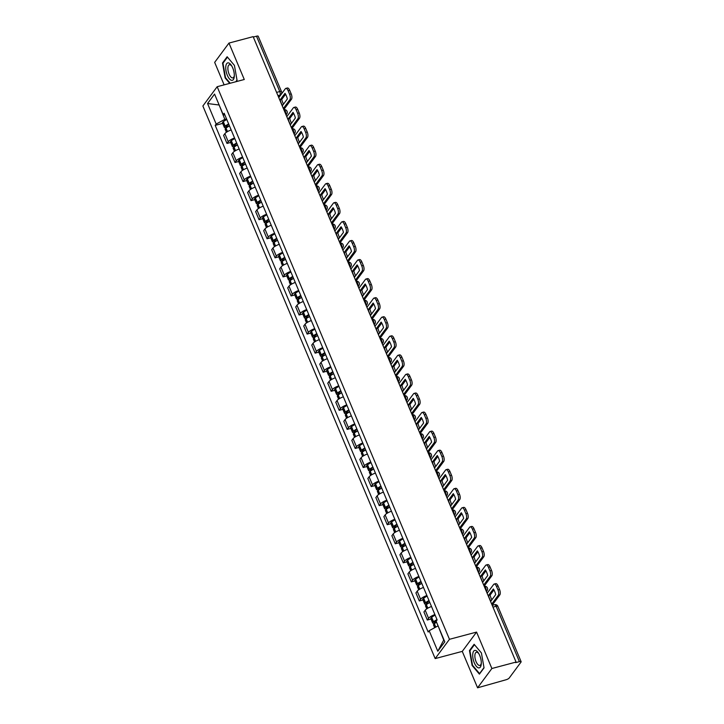 <?xml version="1.0" encoding="UTF-8"?>
<svg xmlns="http://www.w3.org/2000/svg" width="724" height="724" viewBox="0 0 724 724"><rect width="100%" height="100%" fill="white"/><g stroke="black" fill="none" stroke-linecap="round" stroke-linejoin="round"><path stroke-width="1.09" d="M477.578 687.8L491.877 668.505L516.058 662.062L253.147 36.643L228.965 43.078L244.278 79.495L217.173 86.708L202.874 106.003L435.169 658.596L462.265 651.383L477.578 687.8L505.94 679.791A2.769 0.796 157.2 0 0 509.207 678.026L520.999 662.107A2.769 0.796 157.2 0 0 521.126 661.682A2.769 0.796 157.2 0 0 519.407 661.627L496.139 606.269A2.769 1.158 -104.9 0 0 494.592 604.721L492.211 605.355M228.965 43.078L214.666 62.373L224.123 84.862M491.877 668.505L476.564 632.088L449.468 639.301L217.173 86.708M516.058 662.062L515.642 662.632L519.407 661.627M253.319 37.051L256.504 36.2A2.769 0.796 -22.8 0 1 258.215 36.254L281.491 91.613A2.769 0.796 157.2 0 0 279.772 91.559L256.504 36.2M231.173 129.949A6.362 1.828 157.2 0 0 224.865 133.659L223.589 135.379L226.983 143.442L228.25 141.723A6.362 1.828 -22.8 0 1 234.558 138.013M230.675 142.456L226.983 143.442M239.182 149.008A6.362 1.828 157.2 0 0 232.875 152.719L231.608 154.438L234.992 162.502L236.268 160.791A6.362 1.828 -22.8 0 1 242.576 157.081M238.694 161.515L234.992 162.502M247.201 168.077A6.362 1.828 157.2 0 0 240.893 171.787L239.617 173.498L243.011 181.57L244.278 179.851A6.362 1.828 -22.8 0 1 250.585 176.14M246.703 180.584L243.011 181.57M255.21 187.136A6.362 1.828 157.2 0 0 248.902 190.846L247.635 192.566L251.02 200.629L252.296 198.919A6.362 1.828 -22.8 0 1 258.604 195.199M254.721 199.643L251.02 200.629M263.219 206.204A6.362 1.828 157.2 0 0 256.92 209.915L255.644 211.625L259.038 219.698L260.305 217.978A6.362 1.828 -22.8 0 1 266.613 214.268M262.731 218.711L259.038 219.698M271.238 225.264A6.362 1.828 157.2 0 0 264.93 228.974L263.663 230.694L267.047 238.757L268.323 237.038A6.362 1.828 -22.8 0 1 274.631 233.327M270.749 237.771L267.047 238.757M279.247 244.332A6.362 1.828 157.2 0 0 272.948 248.042L271.672 249.753L275.066 257.816L276.333 256.106A6.362 1.828 -22.8 0 1 282.641 252.395M278.758 256.839L275.066 257.816M287.265 263.391A6.362 1.828 157.2 0 0 280.957 267.102L279.69 268.821L283.075 276.885L284.351 275.165A6.362 1.828 -22.8 0 1 290.659 271.455M286.776 275.898L283.075 276.885M295.274 282.46A6.362 1.828 157.2 0 0 288.976 286.17L287.7 287.881L291.093 295.944L292.36 294.234A6.362 1.828 -22.8 0 1 298.668 290.523M294.786 294.967L291.093 295.944M303.293 301.519A6.362 1.828 157.2 0 0 296.985 305.229L295.718 306.949L299.103 315.012L300.379 313.293A6.362 1.828 -22.8 0 1 306.677 309.582M302.804 314.026L299.103 315.012M311.302 320.578A6.362 1.828 157.2 0 0 305.003 324.289L303.727 326.008L307.121 334.072L308.388 332.361A6.362 1.828 -22.8 0 1 314.696 328.651M310.813 333.094L307.121 334.072M319.32 339.647A6.362 1.828 157.2 0 0 313.012 343.357L311.745 345.077L315.13 353.14L316.406 351.421A6.362 1.828 -22.8 0 1 322.705 347.71M318.832 352.154L315.13 353.14M327.329 358.706A6.362 1.828 157.2 0 0 321.022 362.416L319.755 364.136L323.148 372.199L324.415 370.489A6.362 1.828 -22.8 0 1 330.723 366.778M326.841 371.213L323.148 372.199M335.348 377.774A6.362 1.828 157.2 0 0 329.04 381.485L327.764 383.195L331.158 391.268L332.434 389.548A6.362 1.828 -22.8 0 1 338.732 385.838M334.85 390.281L331.158 391.268M343.357 396.833A6.362 1.828 157.2 0 0 337.049 400.544L335.782 402.263L339.176 410.327L340.443 408.608A6.362 1.828 -22.8 0 1 346.751 404.897M342.868 409.341L339.176 410.327M351.375 415.902A6.362 1.828 157.2 0 0 345.067 419.612L343.791 421.323L347.185 429.395L348.461 427.676A6.362 1.828 -22.8 0 1 354.76 423.965M350.878 428.409L347.185 429.395M359.385 434.961A6.362 1.828 157.2 0 0 353.077 438.672L351.81 440.391L355.203 448.455L356.47 446.735A6.362 1.828 -22.8 0 1 362.778 443.025M358.896 447.468L355.203 448.455M367.403 454.029A6.362 1.828 157.2 0 0 361.095 457.74L359.819 459.45L363.213 467.514L364.48 465.804A6.362 1.828 -22.8 0 1 370.788 462.093M366.905 466.537L363.213 467.514M375.412 473.089A6.362 1.828 157.2 0 0 369.104 476.799L367.837 478.519L371.222 486.582L372.498 484.863A6.362 1.828 -22.8 0 1 378.806 481.152M374.923 485.596L371.222 486.582M383.43 492.148A6.362 1.828 157.2 0 0 377.123 495.868L375.847 497.578L379.24 505.642L380.507 503.931A6.362 1.828 -22.8 0 1 386.815 500.221M382.933 504.664L379.24 505.642M391.44 511.216A6.362 1.828 157.2 0 0 385.132 514.927L383.865 516.646L387.25 524.71L388.526 522.99A6.362 1.828 -22.8 0 1 394.833 519.28M390.951 523.724L387.25 524.71M399.449 530.276A6.362 1.828 157.2 0 0 393.15 533.986L391.874 535.706L395.268 543.769L396.535 542.059A6.362 1.828 -22.8 0 1 402.843 538.348M398.96 542.783L395.268 543.769M407.467 549.344A6.362 1.828 157.2 0 0 401.159 553.055L399.892 554.765L403.277 562.838L404.553 561.118A6.362 1.828 -22.8 0 1 410.861 557.408M406.978 561.851L403.277 562.838M415.476 568.403A6.362 1.828 157.2 0 0 409.178 572.114L407.902 573.833L411.295 581.897L412.562 580.186A6.362 1.828 -22.8 0 1 418.87 576.467M414.988 580.91L411.295 581.897M423.495 587.472A6.362 1.828 157.2 0 0 417.187 591.182L415.92 592.893L419.305 600.965L420.581 599.246A6.362 1.828 -22.8 0 1 426.889 595.535M423.006 599.979L419.305 600.965M431.504 606.531A6.362 1.828 157.2 0 0 425.205 610.241L423.929 611.961L427.323 620.025L428.59 618.305A6.362 1.828 -22.8 0 1 434.898 614.595M431.015 619.038L427.323 620.025M219.245 105.224L224.829 119.36L226.531 118.908M224.829 119.36L216.177 124.057L207.553 103.532L214.557 94.075L223.182 114.609L224.938 115.134M438.12 625.925L443.712 640.061L437.785 651.238L444.789 641.781L436.156 621.255L437.142 619.934L224.168 113.288L223.182 114.609M437.785 651.238L429.16 630.704L437.803 626.007M216.177 124.057L215.2 125.379L428.174 632.025L429.16 630.704M435.169 658.596L449.468 639.301M236.051 81.685L237.056 80.328L234.422 65.404L227.146 56.744L222.503 63.006L225.137 77.939L229.707 83.378M462.265 651.383L476.564 632.088M484.039 667.872L481.406 652.939L474.13 644.288L469.478 650.55L472.111 665.483L479.397 674.135L484.039 667.872M219.146 105.007L207.553 103.532M222.666 123.397L215.2 125.379M225.626 77.803L225.137 77.939M223.273 62.807L222.503 63.006M472.609 665.347L472.111 665.483M470.256 650.351L469.478 650.55M280.161 99.858L285.003 93.324A8.579 3.575 -104.9 0 1 287.365 98.944L282.523 105.478A8.579 3.575 75.1 0 1 281.156 102.917A8.579 3.575 75.1 0 1 280.161 99.858L281.736 99.432L285.573 94.256M283.527 104.12A8.579 3.575 75.1 0 1 282.74 102.491A8.579 3.575 75.1 0 1 281.736 99.432M228.648 123.958A10.516 3.014 157.2 0 0 225.191 126.13L225.073 126.22A3.493 1.005 157.2 0 0 224.322 127.333A3.493 1.005 157.2 0 0 226.494 127.406L227.282 127.189M224.322 127.333L222.449 122.872A3.493 1.005 -22.8 0 1 223.2 121.759L223.318 121.668A10.516 3.014 -22.8 0 1 226.775 119.496M226.404 132.284L225.146 129.288A3.493 1.005 -22.8 0 1 225.897 128.175L226.015 128.085A10.516 3.014 -22.8 0 1 229.472 125.913M229.065 126.13L227.028 126.673A1.692 0.489 -22.8 0 1 225.978 126.637A1.692 0.489 -22.8 0 1 226.34 126.094L226.467 126.003A8.715 2.498 -22.8 0 1 228.865 124.456M283.346 108.482L289.908 99.631A4.154 1.729 -104.9 0 0 289.609 94.283L291.193 93.858A4.154 1.729 75.1 0 1 291.482 99.215L284.315 108.89A3.457 0.996 -22.8 0 1 283.754 109.433M278.776 97.604L285.328 88.762A4.154 1.729 -104.9 0 1 285.808 88.409A4.154 1.729 -104.9 0 1 288.125 90.735L289.609 94.283M285.808 88.409L287.383 87.993A4.154 1.729 75.1 0 1 289.7 90.319L288.125 90.735M291.193 93.858L289.7 90.319M225.779 66.554A8.996 3.747 -104.9 0 0 229.345 78.744A8.996 3.747 -104.9 0 0 234.268 76.654A8.996 3.747 -104.9 0 0 234.304 76.111A8.996 3.747 -104.9 0 0 231.499 65.558A8.996 3.747 -104.9 0 0 225.779 66.554M231.897 66.219A6.806 2.842 -104.9 0 0 229.381 64.726A6.806 2.842 -104.9 0 0 227.915 67.486A6.806 2.842 -104.9 0 0 229.345 74.672A6.806 2.842 -104.9 0 0 232.884 77.884A6.806 2.842 -104.9 0 0 234.323 75.35M237.019 80.074L235.771 81.758M230.205 83.242L225.526 77.676L222.974 63.214L227.472 57.142L234.431 65.413M472.754 654.098A8.996 3.747 -104.9 0 0 476.329 666.288A8.996 3.747 -104.9 0 0 481.252 664.198A8.996 3.747 -104.9 0 0 481.288 663.655A8.996 3.747 -104.9 0 0 478.483 653.102A8.996 3.747 -104.9 0 0 472.754 654.098M478.872 653.763A6.806 2.842 -104.9 0 0 476.356 652.27A6.806 2.842 -104.9 0 0 474.899 655.03A6.806 2.842 -104.9 0 0 476.329 662.216A6.806 2.842 -104.9 0 0 479.867 665.428A6.806 2.842 -104.9 0 0 481.306 662.885M483.994 667.619L479.56 673.61L472.501 665.22L469.948 650.758L474.455 644.686L481.406 652.957M288.17 118.917L293.012 112.383A8.579 3.575 -104.9 0 1 295.374 118.003L290.532 124.537A8.579 3.575 75.1 0 1 289.166 121.976A8.579 3.575 75.1 0 1 288.17 118.917L289.754 118.501L293.591 113.315M291.537 123.189A8.579 3.575 75.1 0 1 290.749 121.56A8.579 3.575 75.1 0 1 289.754 118.501M236.667 143.017A10.516 3.014 157.2 0 0 233.209 145.189L233.083 145.289A3.493 1.005 157.2 0 0 232.332 146.402A3.493 1.005 157.2 0 0 234.504 146.465L235.291 146.257M232.332 146.402L230.458 141.94A3.493 1.005 -22.8 0 1 231.209 140.827L231.327 140.737A10.516 3.014 -22.8 0 1 234.784 138.555M234.413 151.343L233.155 148.357A3.493 1.005 -22.8 0 1 233.906 147.243L234.024 147.144A10.516 3.014 -22.8 0 1 237.481 144.972M237.074 145.189L235.047 145.732A1.692 0.489 -22.8 0 1 233.997 145.705A1.692 0.489 -22.8 0 1 234.359 145.162L234.476 145.072A8.715 2.498 -22.8 0 1 236.875 143.524M291.365 127.542L297.917 118.7A4.154 1.729 -104.9 0 0 297.627 113.342L299.202 112.926A4.154 1.729 75.1 0 1 299.501 118.274L292.324 127.949A3.457 0.996 -22.8 0 1 291.763 128.501M286.794 116.664L293.347 107.822A4.154 1.729 -104.9 0 1 293.817 107.478A4.154 1.729 -104.9 0 1 296.134 109.804L297.627 113.342M293.817 107.478L295.401 107.052A4.154 1.729 75.1 0 1 297.718 109.378L296.134 109.804M299.202 112.926L297.718 109.378M296.188 137.985L301.03 131.451A8.579 3.575 -104.9 0 1 303.392 137.071L298.55 143.605A8.579 3.575 75.1 0 1 297.184 141.044A8.579 3.575 75.1 0 1 296.188 137.985L297.763 137.56L301.6 132.383M299.555 142.248A8.579 3.575 75.1 0 1 298.759 140.619A8.579 3.575 75.1 0 1 297.763 137.56M244.676 162.085A10.516 3.014 157.2 0 0 241.219 164.257L241.101 164.348A3.493 1.005 157.2 0 0 240.35 165.461A3.493 1.005 157.2 0 0 242.522 165.525L243.309 165.316M240.35 165.461L238.477 161A3.493 1.005 -22.8 0 1 239.228 159.886L239.345 159.796A10.516 3.014 -22.8 0 1 242.802 157.624M242.431 170.412L241.173 167.416A3.493 1.005 -22.8 0 1 241.925 166.303L242.042 166.212A10.516 3.014 -22.8 0 1 245.499 164.04M245.092 164.257L243.056 164.8A1.692 0.489 -22.8 0 1 242.006 164.764A1.692 0.489 -22.8 0 1 242.368 164.221L242.495 164.131A8.715 2.498 -22.8 0 1 244.884 162.583M299.374 146.61L305.926 137.759A4.154 1.729 -104.9 0 0 305.637 132.411L307.22 131.985A4.154 1.729 75.1 0 1 307.51 137.343L300.342 147.017A3.457 0.996 -22.8 0 1 299.781 147.56M294.804 135.732L301.356 126.881A4.154 1.729 -104.9 0 1 301.836 126.537A4.154 1.729 -104.9 0 1 304.152 128.863L305.637 132.411M301.836 126.537L303.41 126.121A4.154 1.729 75.1 0 1 305.727 128.447L304.152 128.863M307.22 131.985L305.727 128.447M304.198 157.045L309.039 150.511A8.579 3.575 -104.9 0 1 311.401 156.131L306.56 162.665A8.579 3.575 75.1 0 1 305.193 160.104A8.579 3.575 75.1 0 1 304.198 157.045L305.781 156.628L309.619 151.443M307.564 161.316A8.579 3.575 75.1 0 1 306.777 159.687A8.579 3.575 75.1 0 1 305.781 156.628M252.694 181.145A10.516 3.014 157.2 0 0 249.237 183.317L249.11 183.407A3.493 1.005 157.2 0 0 248.359 184.53A3.493 1.005 157.2 0 0 250.531 184.593L251.319 184.385M248.359 184.53L246.486 180.068A3.493 1.005 -22.8 0 1 247.237 178.955L247.355 178.855A10.516 3.014 -22.8 0 1 250.812 176.683M250.441 189.471L249.183 186.484A3.493 1.005 -22.8 0 1 249.934 185.371L250.052 185.272A10.516 3.014 -22.8 0 1 253.509 183.1M253.101 183.317L251.074 183.86A1.692 0.489 -22.8 0 1 250.024 183.833A1.692 0.489 -22.8 0 1 250.386 183.29L250.504 183.199A8.715 2.498 -22.8 0 1 252.902 181.643M307.392 165.669L313.945 156.827A4.154 1.729 -104.9 0 0 313.655 151.47L315.23 151.054A4.154 1.729 75.1 0 1 315.528 156.402L308.352 166.077A3.457 0.996 -22.8 0 1 307.791 166.629M302.822 154.791L309.374 145.949A4.154 1.729 -104.9 0 1 309.845 145.605A4.154 1.729 -104.9 0 1 312.162 147.931L313.655 151.47M309.845 145.605L311.429 145.18A4.154 1.729 75.1 0 1 313.745 147.506L312.162 147.931M315.23 151.054L313.745 147.506M312.216 176.113L317.058 169.579A8.579 3.575 -104.9 0 1 319.42 175.199L314.578 181.733A8.579 3.575 75.1 0 1 313.211 179.172A8.579 3.575 75.1 0 1 312.216 176.113L313.791 175.688L317.628 170.511M315.583 180.376A8.579 3.575 75.1 0 1 314.786 178.747A8.579 3.575 75.1 0 1 313.791 175.688M260.703 200.204A10.516 3.014 157.2 0 0 257.246 202.385L257.129 202.476A3.493 1.005 157.2 0 0 256.377 203.589A3.493 1.005 157.2 0 0 258.54 203.652L259.337 203.444M256.377 203.589L254.504 199.127A3.493 1.005 -22.8 0 1 255.255 198.014L255.373 197.923A10.516 3.014 -22.8 0 1 258.83 195.752M258.459 208.539L257.201 205.544A3.493 1.005 -22.8 0 1 257.952 204.43L258.07 204.34A10.516 3.014 -22.8 0 1 261.527 202.159M261.12 202.385L259.083 202.928A1.692 0.489 -22.8 0 1 258.034 202.892A1.692 0.489 -22.8 0 1 258.396 202.349L258.522 202.258A8.715 2.498 -22.8 0 1 260.912 200.711M315.402 184.729L321.954 175.887A4.154 1.729 -104.9 0 0 321.664 170.538L323.248 170.113A4.154 1.729 75.1 0 1 323.538 175.47L316.37 185.145A3.457 0.996 -22.8 0 1 315.809 185.688M310.831 173.86L317.384 165.009A4.154 1.729 -104.9 0 1 317.863 164.665A4.154 1.729 -104.9 0 1 320.18 166.991L321.664 170.538M317.863 164.665L319.438 164.248A4.154 1.729 75.1 0 1 321.755 166.565L320.18 166.991M323.248 170.113L321.755 166.565M320.225 195.172L325.067 188.638A8.579 3.575 -104.9 0 1 327.429 194.258L322.587 200.792A8.579 3.575 75.1 0 1 321.221 198.231A8.579 3.575 75.1 0 1 320.225 195.172L321.809 194.756L325.646 189.57M323.592 199.444A8.579 3.575 75.1 0 1 322.804 197.815A8.579 3.575 75.1 0 1 321.809 194.756M268.722 219.272A10.516 3.014 157.2 0 0 265.265 221.444L265.138 221.535A3.493 1.005 157.2 0 0 264.387 222.648A3.493 1.005 157.2 0 0 266.559 222.721L267.346 222.512M264.387 222.648L262.513 218.196A3.493 1.005 -22.8 0 1 263.264 217.082L263.382 216.983A10.516 3.014 -22.8 0 1 266.839 214.811M266.468 227.598L265.21 224.603A3.493 1.005 -22.8 0 1 265.961 223.49L266.079 223.399A10.516 3.014 -22.8 0 1 269.536 221.227M269.129 221.444L267.102 221.987A1.692 0.489 -22.8 0 1 266.052 221.951A1.692 0.489 -22.8 0 1 266.414 221.417L266.532 221.327A8.715 2.498 -22.8 0 1 268.93 219.77M323.42 203.797L329.972 194.955A4.154 1.729 -104.9 0 0 329.682 189.597L331.257 189.181A4.154 1.729 75.1 0 1 331.547 194.53L324.379 204.204A3.457 0.996 -22.8 0 1 323.818 204.756M318.841 192.919L325.402 184.077A4.154 1.729 -104.9 0 1 325.872 183.733A4.154 1.729 -104.9 0 1 328.189 186.05L329.682 189.597M325.872 183.733L327.456 183.308A4.154 1.729 75.1 0 1 329.773 185.634L328.189 186.05M331.257 189.181L329.773 185.634M328.243 214.241L333.085 207.707A8.579 3.575 -104.9 0 1 335.447 213.327L330.606 219.861A8.579 3.575 75.1 0 1 329.239 217.3A8.579 3.575 75.1 0 1 328.243 214.241L329.818 213.815L333.655 208.639M331.61 218.503A8.579 3.575 75.1 0 1 330.814 216.874A8.579 3.575 75.1 0 1 329.818 213.815M276.731 238.332A10.516 3.014 157.2 0 0 273.274 240.513L273.156 240.603A3.493 1.005 157.2 0 0 272.405 241.716A3.493 1.005 157.2 0 0 274.568 241.78L275.364 241.572M272.405 241.716L270.532 237.255A3.493 1.005 -22.8 0 1 271.283 236.142L271.4 236.051A10.516 3.014 -22.8 0 1 274.858 233.87M274.487 246.658L273.229 243.671A3.493 1.005 -22.8 0 1 273.98 242.558L274.097 242.468A10.516 3.014 -22.8 0 1 277.554 240.287M277.147 240.513L275.111 241.047A1.692 0.489 -22.8 0 1 274.061 241.02A1.692 0.489 -22.8 0 1 274.423 240.477L274.55 240.386A8.715 2.498 -22.8 0 1 276.939 238.839M331.429 222.856L337.981 214.014A4.154 1.729 -104.9 0 0 337.692 208.657L339.275 208.24A4.154 1.729 75.1 0 1 339.565 213.598L332.397 223.273A3.457 0.996 -22.8 0 1 331.836 223.816M326.859 211.987L333.411 203.136A4.154 1.729 -104.9 0 1 333.882 202.792A4.154 1.729 -104.9 0 1 336.207 205.118L337.692 208.657M333.882 202.792L335.465 202.376A4.154 1.729 75.1 0 1 337.782 204.693L336.207 205.118M339.275 208.24L337.782 204.693M336.253 233.3L341.094 226.766A8.579 3.575 -104.9 0 1 343.457 232.386L338.615 238.92A8.579 3.575 75.1 0 1 337.248 236.359A8.579 3.575 75.1 0 1 336.253 233.3L337.837 232.884L341.674 227.698M339.619 237.562A8.579 3.575 75.1 0 1 338.832 235.943A8.579 3.575 75.1 0 1 337.837 232.884M284.74 257.4A10.516 3.014 157.2 0 0 281.283 259.572L281.165 259.663A3.493 1.005 157.2 0 0 280.414 260.776A3.493 1.005 157.2 0 0 282.586 260.848L283.374 260.631M280.414 260.776L278.541 256.314A3.493 1.005 -22.8 0 1 279.292 255.201L279.41 255.11A10.516 3.014 -22.8 0 1 282.867 252.938M282.496 265.726L281.238 262.731A3.493 1.005 -22.8 0 1 281.989 261.617L282.107 261.527A10.516 3.014 -22.8 0 1 285.564 259.355M285.156 259.572L283.129 260.115A1.692 0.489 -22.8 0 1 282.079 260.079A1.692 0.489 -22.8 0 1 282.441 259.545L282.559 259.445A8.715 2.498 -22.8 0 1 284.957 257.898M339.447 241.925L346 233.074A4.154 1.729 -104.9 0 0 345.71 227.725L347.285 227.3A4.154 1.729 75.1 0 1 347.574 232.657L340.407 242.332A3.457 0.996 -22.8 0 1 339.846 242.884M334.868 231.047L341.429 222.205A4.154 1.729 -104.9 0 1 341.9 221.861A4.154 1.729 -104.9 0 1 344.217 224.178L345.71 227.725M341.9 221.861L343.475 221.435A4.154 1.729 75.1 0 1 345.801 223.761L344.217 224.178M347.285 227.3L345.801 223.761M344.271 252.359L349.113 245.825A8.579 3.575 -104.9 0 1 351.475 251.454L346.633 257.988A8.579 3.575 75.1 0 1 345.267 255.427A8.579 3.575 75.1 0 1 344.271 252.359L345.846 251.943L349.683 246.766M347.638 256.631A8.579 3.575 75.1 0 1 346.841 255.002A8.579 3.575 75.1 0 1 345.846 251.943M292.758 276.459A10.516 3.014 157.2 0 0 289.301 278.64L289.184 278.731A3.493 1.005 157.2 0 0 288.433 279.844A3.493 1.005 157.2 0 0 290.596 279.907L291.392 279.699M288.433 279.844L286.559 275.382A3.493 1.005 -22.8 0 1 287.31 274.269L287.428 274.179A10.516 3.014 -22.8 0 1 290.885 271.998M290.514 284.785L289.256 281.799A3.493 1.005 -22.8 0 1 290.007 280.686L290.125 280.595A10.516 3.014 -22.8 0 1 293.582 278.414M293.175 278.64L291.139 279.174A1.692 0.489 -22.8 0 1 290.089 279.147A1.692 0.489 -22.8 0 1 290.451 278.604L290.568 278.514A8.715 2.498 -22.8 0 1 292.967 276.966M347.457 260.984L354.009 252.142A4.154 1.729 -104.9 0 0 353.719 246.784L355.303 246.368A4.154 1.729 75.1 0 1 355.593 251.717L348.425 261.4A3.457 0.996 -22.8 0 1 347.864 261.943M342.886 250.106L349.439 241.264A4.154 1.729 -104.9 0 1 349.909 240.92A4.154 1.729 -104.9 0 1 352.235 243.246L353.719 246.784M349.909 240.92L351.493 240.504A4.154 1.729 75.1 0 1 353.81 242.821L352.235 243.246M355.303 246.368L353.81 242.821M352.28 271.428L357.122 264.894A8.579 3.575 -104.9 0 1 359.484 270.514L354.642 277.048A8.579 3.575 75.1 0 1 353.276 274.487A8.579 3.575 75.1 0 1 352.28 271.428L353.864 271.002L357.701 265.826M355.647 275.69A8.579 3.575 75.1 0 1 354.86 274.061A8.579 3.575 75.1 0 1 353.864 271.002M300.768 295.528A10.516 3.014 157.2 0 0 297.311 297.7L297.193 297.79A3.493 1.005 157.2 0 0 296.442 298.903A3.493 1.005 157.2 0 0 298.614 298.976L299.401 298.759M296.442 298.903L294.568 294.442A3.493 1.005 -22.8 0 1 295.32 293.329L295.437 293.238A10.516 3.014 -22.8 0 1 298.894 291.066M298.523 303.854L297.265 300.858A3.493 1.005 -22.8 0 1 298.017 299.745L298.134 299.655A10.516 3.014 -22.8 0 1 301.591 297.483M301.184 297.7L299.157 298.243A1.692 0.489 -22.8 0 1 298.098 298.207A1.692 0.489 -22.8 0 1 298.469 297.673L298.587 297.573A8.715 2.498 -22.8 0 1 300.985 296.026M355.475 280.052L362.027 271.201A4.154 1.729 -104.9 0 0 361.738 265.853L363.312 265.427A4.154 1.729 75.1 0 1 363.602 270.785L356.434 280.459A3.457 0.996 -22.8 0 1 355.873 281.002M350.896 269.174L357.457 260.332A4.154 1.729 -104.9 0 1 357.928 259.979A4.154 1.729 -104.9 0 1 360.244 262.305L361.738 265.853M357.928 259.979L359.502 259.563A4.154 1.729 75.1 0 1 361.828 261.889L360.244 262.305M363.312 265.427L361.828 261.889M360.29 290.487L365.14 283.953A8.579 3.575 -104.9 0 1 367.502 289.573L362.661 296.107A8.579 3.575 75.1 0 1 361.294 293.546A8.579 3.575 75.1 0 1 360.29 290.487L361.873 290.071L365.711 284.894M363.665 294.759A8.579 3.575 75.1 0 1 362.869 293.13A8.579 3.575 75.1 0 1 361.873 290.071M308.786 314.587A10.516 3.014 157.2 0 0 305.329 316.759L305.211 316.859A3.493 1.005 157.2 0 0 304.46 317.972A3.493 1.005 157.2 0 0 306.623 318.035L307.419 317.827M304.46 317.972L302.587 313.51A3.493 1.005 -22.8 0 1 303.338 312.397L303.456 312.306A10.516 3.014 -22.8 0 1 306.913 310.125M306.533 322.913L305.284 319.927A3.493 1.005 -22.8 0 1 306.035 318.813L306.152 318.714A10.516 3.014 -22.8 0 1 309.61 316.542M309.193 316.768L307.166 317.302A1.692 0.489 -22.8 0 1 306.116 317.275A1.692 0.489 -22.8 0 1 306.478 316.732L306.596 316.641A8.715 2.498 -22.8 0 1 308.994 315.094M363.484 299.112L370.036 290.27A4.154 1.729 -104.9 0 0 369.747 284.912L371.331 284.496A4.154 1.729 75.1 0 1 371.62 289.844L364.453 299.519A3.457 0.996 -22.8 0 1 363.882 300.071M358.914 288.233L365.466 279.392A4.154 1.729 -104.9 0 1 365.937 279.048A4.154 1.729 -104.9 0 1 368.263 281.374L369.747 284.912M365.937 279.048L367.521 278.622A4.154 1.729 75.1 0 1 369.837 280.948L368.263 281.374M371.331 284.496L369.837 280.948M368.308 309.555L373.15 303.021A8.579 3.575 -104.9 0 1 375.512 308.641L370.67 315.175A8.579 3.575 75.1 0 1 369.303 312.614A8.579 3.575 75.1 0 1 368.308 309.555L369.892 309.13L373.729 303.953M371.674 313.818A8.579 3.575 75.1 0 1 370.887 312.189A8.579 3.575 75.1 0 1 369.892 309.13M316.795 333.655A10.516 3.014 157.2 0 0 313.338 335.827L313.221 335.918A3.493 1.005 157.2 0 0 312.469 337.031A3.493 1.005 157.2 0 0 314.641 337.094L315.429 336.886M312.469 337.031L310.596 332.569A3.493 1.005 -22.8 0 1 311.347 331.456L311.465 331.366A10.516 3.014 -22.8 0 1 314.922 329.194M314.551 341.981L313.293 338.986A3.493 1.005 -22.8 0 1 314.044 337.873L314.162 337.782A10.516 3.014 -22.8 0 1 317.619 335.61M317.212 335.827L315.184 336.37A1.692 0.489 -22.8 0 1 314.126 336.334A1.692 0.489 -22.8 0 1 314.497 335.791L314.614 335.701A8.715 2.498 -22.8 0 1 317.012 334.153M371.493 318.18L378.055 309.329A4.154 1.729 -104.9 0 0 377.765 303.98L379.34 303.555A4.154 1.729 75.1 0 1 379.629 308.913L372.462 318.587A3.457 0.996 -22.8 0 1 371.901 319.13M366.923 307.302L373.484 298.46A4.154 1.729 -104.9 0 1 373.955 298.107A4.154 1.729 -104.9 0 1 376.272 300.433L377.765 303.98M373.955 298.107L375.53 297.691A4.154 1.729 75.1 0 1 377.856 300.017L376.272 300.433M379.34 303.555L377.856 300.017M376.317 328.615L381.159 322.08A8.579 3.575 -104.9 0 1 383.53 327.701L378.688 334.235A8.579 3.575 75.1 0 1 377.322 331.673A8.579 3.575 75.1 0 1 376.317 328.615L377.901 328.198L381.738 323.013M379.684 332.886A8.579 3.575 75.1 0 1 378.896 331.257A8.579 3.575 75.1 0 1 377.901 328.198M324.814 352.715A10.516 3.014 157.2 0 0 321.356 354.887L321.239 354.986A3.493 1.005 157.2 0 0 320.488 356.099A3.493 1.005 157.2 0 0 322.651 356.163L323.438 355.955M320.488 356.099L318.605 351.638A3.493 1.005 -22.8 0 1 319.356 350.525L319.483 350.425A10.516 3.014 -22.8 0 1 322.94 348.253M322.56 361.041L321.302 358.054A3.493 1.005 -22.8 0 1 322.053 356.941L322.18 356.841A10.516 3.014 -22.8 0 1 325.637 354.669M325.221 354.887L323.194 355.43A1.692 0.489 -22.8 0 1 322.144 355.403A1.692 0.489 -22.8 0 1 322.506 354.86L322.623 354.769A8.715 2.498 -22.8 0 1 325.022 353.222M379.512 337.239L386.064 328.397A4.154 1.729 -104.9 0 0 385.774 323.04L387.358 322.623A4.154 1.729 75.1 0 1 387.648 327.972L380.471 337.646A3.457 0.996 -22.8 0 1 379.91 338.199M374.942 326.361L381.494 317.519A4.154 1.729 -104.9 0 1 381.964 317.175A4.154 1.729 -104.9 0 1 384.281 319.501L385.774 323.04M381.964 317.175L383.548 316.75A4.154 1.729 75.1 0 1 385.865 319.076L384.281 319.501M387.358 322.623L385.865 319.076M384.335 347.683L389.177 341.149A8.579 3.575 -104.9 0 1 391.539 346.769L386.697 353.303A8.579 3.575 75.1 0 1 385.331 350.742A8.579 3.575 75.1 0 1 384.335 347.683L385.91 347.258L389.756 342.081M387.702 351.945A8.579 3.575 75.1 0 1 386.915 350.316A8.579 3.575 75.1 0 1 385.91 347.258M332.823 371.774A10.516 3.014 157.2 0 0 329.366 373.955L329.248 374.046A3.493 1.005 157.2 0 0 328.497 375.159A3.493 1.005 157.2 0 0 330.669 375.222L331.456 375.014M328.497 375.159L326.624 370.697A3.493 1.005 -22.8 0 1 327.375 369.584L327.492 369.493A10.516 3.014 -22.8 0 1 330.949 367.321M330.578 380.109L329.32 377.113A3.493 1.005 -22.8 0 1 330.072 376L330.189 375.91A10.516 3.014 -22.8 0 1 333.646 373.738M333.239 373.955L331.212 374.498A1.692 0.489 -22.8 0 1 330.153 374.462A1.692 0.489 -22.8 0 1 330.524 373.919L330.642 373.828A8.715 2.498 -22.8 0 1 333.04 372.281M387.521 356.298L394.082 347.457A4.154 1.729 -104.9 0 0 393.793 342.108L395.367 341.683A4.154 1.729 75.1 0 1 395.657 347.04L388.489 356.715A3.457 0.996 -22.8 0 1 387.928 357.258M382.951 345.429L389.503 336.579A4.154 1.729 -104.9 0 1 389.983 336.235A4.154 1.729 -104.9 0 1 392.299 338.561L393.793 342.108M389.983 336.235L391.557 335.818A4.154 1.729 75.1 0 1 393.883 338.144L392.299 338.561M395.367 341.683L393.883 338.144M392.345 366.742L397.186 360.208A8.579 3.575 -104.9 0 1 399.558 365.828L394.707 372.362A8.579 3.575 75.1 0 1 393.349 369.801A8.579 3.575 75.1 0 1 392.345 366.742L393.928 366.326L397.766 361.14M395.711 371.014A8.579 3.575 75.1 0 1 394.924 369.385A8.579 3.575 75.1 0 1 393.928 366.326M340.841 390.842A10.516 3.014 157.2 0 0 337.384 393.014L337.266 393.105A3.493 1.005 157.2 0 0 336.515 394.218A3.493 1.005 157.2 0 0 338.678 394.29L339.466 394.082M336.515 394.218L334.633 389.765A3.493 1.005 -22.8 0 1 335.384 388.652L335.511 388.553A10.516 3.014 -22.8 0 1 338.968 386.381M338.588 399.168L337.33 396.182A3.493 1.005 -22.8 0 1 338.081 395.06L338.208 394.969A10.516 3.014 -22.8 0 1 341.665 392.797M341.248 393.014L339.221 393.557A1.692 0.489 -22.8 0 1 338.171 393.521A1.692 0.489 -22.8 0 1 338.533 392.987L338.651 392.897A8.715 2.498 -22.8 0 1 341.049 391.34M395.539 375.367L402.091 366.525A4.154 1.729 -104.9 0 0 401.802 361.167L403.386 360.751A4.154 1.729 75.1 0 1 403.675 366.1L396.499 375.774A3.457 0.996 -22.8 0 1 395.938 376.326M390.969 364.489L397.521 355.647A4.154 1.729 -104.9 0 1 397.992 355.303A4.154 1.729 -104.9 0 1 400.309 357.62L401.802 361.167M397.992 355.303L399.576 354.878A4.154 1.729 75.1 0 1 401.892 357.204L400.309 357.62M403.386 360.751L401.892 357.204M400.363 385.811L405.205 379.276A8.579 3.575 -104.9 0 1 407.567 384.897L402.725 391.431A8.579 3.575 75.1 0 1 401.358 388.869A8.579 3.575 75.1 0 1 400.363 385.811L401.938 385.385L405.784 380.209M403.73 390.073A8.579 3.575 75.1 0 1 402.942 388.444A8.579 3.575 75.1 0 1 401.938 385.385M348.85 409.902A10.516 3.014 157.2 0 0 345.393 412.083L345.276 412.173A3.493 1.005 157.2 0 0 344.524 413.286A3.493 1.005 157.2 0 0 346.696 413.35L347.484 413.142M344.524 413.286L342.651 408.825A3.493 1.005 -22.8 0 1 343.402 407.712L343.52 407.621A10.516 3.014 -22.8 0 1 346.977 405.449M346.606 418.237L345.348 415.241A3.493 1.005 -22.8 0 1 346.099 414.128L346.217 414.038A10.516 3.014 -22.8 0 1 349.674 411.856M349.267 412.083L347.239 412.617A1.692 0.489 -22.8 0 1 346.181 412.589A1.692 0.489 -22.8 0 1 346.552 412.047L346.669 411.956A8.715 2.498 -22.8 0 1 349.068 410.408M403.549 394.426L410.11 385.584A4.154 1.729 -104.9 0 0 409.811 380.236L411.395 379.81A4.154 1.729 75.1 0 1 411.685 385.168L404.517 394.842A3.457 0.996 -22.8 0 1 403.956 395.385M398.978 383.557L405.531 374.706A4.154 1.729 -104.9 0 1 406.01 374.362A4.154 1.729 -104.9 0 1 408.327 376.688L409.811 380.236M406.01 374.362L407.585 373.946A4.154 1.729 75.1 0 1 409.902 376.263L408.327 376.688M411.395 379.81L409.902 376.263M408.372 404.87L413.214 398.336A8.579 3.575 -104.9 0 1 415.576 403.956L410.734 410.49A8.579 3.575 75.1 0 1 409.368 407.929A8.579 3.575 75.1 0 1 408.372 404.87L409.956 404.454L413.793 399.268M411.739 409.141A8.579 3.575 75.1 0 1 410.951 407.512A8.579 3.575 75.1 0 1 409.956 404.454M356.869 428.97A10.516 3.014 157.2 0 0 353.412 431.142L353.294 431.233A3.493 1.005 157.2 0 0 352.543 432.346A3.493 1.005 157.2 0 0 354.706 432.418L355.493 432.21M352.543 432.346L350.66 427.893A3.493 1.005 -22.8 0 1 351.412 426.771L351.538 426.68A10.516 3.014 -22.8 0 1 354.995 424.508M354.615 437.296L353.357 434.3A3.493 1.005 -22.8 0 1 354.108 433.187L354.235 433.097A10.516 3.014 -22.8 0 1 357.692 430.925M357.276 431.142L355.249 431.685A1.692 0.489 -22.8 0 1 354.199 431.649A1.692 0.489 -22.8 0 1 354.561 431.115L354.679 431.015A8.715 2.498 -22.8 0 1 357.077 429.468M411.567 413.495L418.119 404.653A4.154 1.729 -104.9 0 0 417.829 399.295L419.413 398.87A4.154 1.729 75.1 0 1 419.703 404.227L412.526 413.902A3.457 0.996 -22.8 0 1 411.965 414.454M406.997 402.616L413.549 393.775A4.154 1.729 -104.9 0 1 414.019 393.431A4.154 1.729 -104.9 0 1 416.336 395.747L417.829 399.295M414.019 393.431L415.603 393.005A4.154 1.729 75.1 0 1 417.92 395.331L416.336 395.747M419.413 398.87L417.92 395.331M416.391 423.929L421.232 417.404A8.579 3.575 -104.9 0 1 423.594 423.024L418.753 429.558A8.579 3.575 75.1 0 1 417.386 426.997A8.579 3.575 75.1 0 1 416.391 423.929L417.965 423.513L421.802 418.336M419.757 428.201A8.579 3.575 75.1 0 1 418.97 426.572A8.579 3.575 75.1 0 1 417.965 423.513M364.878 448.029A10.516 3.014 157.2 0 0 361.421 450.21L361.303 450.301A3.493 1.005 157.2 0 0 360.552 451.414A3.493 1.005 157.2 0 0 362.724 451.477L363.511 451.269M360.552 451.414L358.679 446.952A3.493 1.005 -22.8 0 1 359.43 445.839L359.547 445.749A10.516 3.014 -22.8 0 1 363.005 443.568M362.634 456.355L361.376 453.369A3.493 1.005 -22.8 0 1 362.127 452.256L362.244 452.165A10.516 3.014 -22.8 0 1 365.701 449.984M365.294 450.21L363.258 450.744A1.692 0.489 -22.8 0 1 362.208 450.717A1.692 0.489 -22.8 0 1 362.57 450.174L362.697 450.084A8.715 2.498 -22.8 0 1 365.095 448.536M419.576 432.554L426.137 423.712A4.154 1.729 -104.9 0 0 425.839 418.354L427.422 417.938A4.154 1.729 75.1 0 1 427.712 423.287L420.544 432.97A3.457 0.996 -22.8 0 1 419.983 433.513M415.006 421.685L421.558 412.834A4.154 1.729 -104.9 0 1 422.038 412.49A4.154 1.729 -104.9 0 1 424.354 414.816L425.839 418.354M422.038 412.49L423.612 412.074A4.154 1.729 75.1 0 1 425.929 414.39L424.354 414.816M427.422 417.938L425.929 414.39M424.4 442.998L429.242 436.463A8.579 3.575 -104.9 0 1 431.604 442.083L426.762 448.618A8.579 3.575 75.1 0 1 425.395 446.056A8.579 3.575 75.1 0 1 424.4 442.998L425.983 442.572L429.821 437.396M427.766 447.26A8.579 3.575 75.1 0 1 426.979 445.64A8.579 3.575 75.1 0 1 425.983 442.572M372.896 467.098A10.516 3.014 157.2 0 0 369.439 469.27L369.312 469.36A3.493 1.005 157.2 0 0 368.561 470.473A3.493 1.005 157.2 0 0 370.733 470.546L371.521 470.329M368.561 470.473L366.688 466.012A3.493 1.005 -22.8 0 1 367.439 464.899L367.557 464.808A10.516 3.014 -22.8 0 1 371.014 462.636M370.643 475.424L369.385 472.428A3.493 1.005 -22.8 0 1 370.136 471.315L370.254 471.224A10.516 3.014 -22.8 0 1 373.711 469.052M373.303 469.27L371.276 469.813A1.692 0.489 -22.8 0 1 370.226 469.776A1.692 0.489 -22.8 0 1 370.588 469.243L370.706 469.143A8.715 2.498 -22.8 0 1 373.104 467.595M427.594 451.622L434.147 442.771A4.154 1.729 -104.9 0 0 433.857 437.423L435.432 436.997A4.154 1.729 75.1 0 1 435.73 442.355L428.554 452.029A3.457 0.996 -22.8 0 1 427.993 452.581M423.024 440.744L429.576 431.902A4.154 1.729 -104.9 0 1 430.047 431.558A4.154 1.729 -104.9 0 1 432.364 433.875L433.857 437.423M430.047 431.558L431.631 431.133A4.154 1.729 75.1 0 1 433.947 433.459L432.364 433.875M435.432 436.997L433.947 433.459M432.418 462.057L437.26 455.523A8.579 3.575 -104.9 0 1 439.622 461.152L434.78 467.686A8.579 3.575 75.1 0 1 433.414 465.116A8.579 3.575 75.1 0 1 432.418 462.057L433.993 461.641L437.83 456.464M435.785 466.328A8.579 3.575 75.1 0 1 434.988 464.699A8.579 3.575 75.1 0 1 433.993 461.641M380.905 486.157A10.516 3.014 157.2 0 0 377.448 488.329L377.331 488.429A3.493 1.005 157.2 0 0 376.58 489.542A3.493 1.005 157.2 0 0 378.752 489.605L379.539 489.397M376.58 489.542L374.706 485.08A3.493 1.005 -22.8 0 1 375.457 483.967L375.575 483.876A10.516 3.014 -22.8 0 1 379.032 481.695M378.661 494.483L377.403 491.496A3.493 1.005 -22.8 0 1 378.154 490.383L378.272 490.293A10.516 3.014 -22.8 0 1 381.729 488.112M381.322 488.338L379.286 488.872A1.692 0.489 -22.8 0 1 378.236 488.845A1.692 0.489 -22.8 0 1 378.598 488.302L378.724 488.211A8.715 2.498 -22.8 0 1 381.114 486.664M435.604 470.681L442.156 461.84A4.154 1.729 -104.9 0 0 441.866 456.482L443.45 456.066A4.154 1.729 75.1 0 1 443.74 461.414L436.572 471.098A3.457 0.996 -22.8 0 1 436.011 471.641M431.033 459.803L437.586 450.962A4.154 1.729 -104.9 0 1 438.065 450.618A4.154 1.729 -104.9 0 1 440.382 452.943L441.866 456.482M438.065 450.618L439.64 450.201A4.154 1.729 75.1 0 1 441.957 452.518L440.382 452.943M443.45 456.066L441.957 452.518M440.427 481.125L445.269 474.591A8.579 3.575 -104.9 0 1 447.631 480.211L442.789 486.745A8.579 3.575 75.1 0 1 441.423 484.184A8.579 3.575 75.1 0 1 440.427 481.125L442.011 480.7L445.848 475.523M443.794 485.388A8.579 3.575 75.1 0 1 443.007 483.759A8.579 3.575 75.1 0 1 442.011 480.7M388.924 505.225A10.516 3.014 157.2 0 0 385.467 507.397L385.34 507.488A3.493 1.005 157.2 0 0 384.589 508.601A3.493 1.005 157.2 0 0 386.761 508.673L387.548 508.456M384.589 508.601L382.715 504.139A3.493 1.005 -22.8 0 1 383.467 503.026L383.584 502.936A10.516 3.014 -22.8 0 1 387.041 500.764M386.67 513.551L385.412 510.556A3.493 1.005 -22.8 0 1 386.163 509.443L386.281 509.352A10.516 3.014 -22.8 0 1 389.738 507.18M389.331 507.397L387.304 507.94A1.692 0.489 -22.8 0 1 386.254 507.904A1.692 0.489 -22.8 0 1 386.616 507.361L386.734 507.271A8.715 2.498 -22.8 0 1 389.132 505.723M443.622 489.75L450.174 480.899A4.154 1.729 -104.9 0 0 449.885 475.55L451.459 475.125A4.154 1.729 75.1 0 1 451.758 480.483L444.581 490.157A3.457 0.996 -22.8 0 1 444.02 490.7M439.052 478.872L445.604 470.03A4.154 1.729 -104.9 0 1 446.075 469.677A4.154 1.729 -104.9 0 1 448.391 472.003L449.885 475.55M446.075 469.677L447.658 469.261A4.154 1.729 75.1 0 1 449.975 471.586L448.391 472.003M451.459 475.125L449.975 471.586M448.446 500.184L453.287 493.65A8.579 3.575 -104.9 0 1 455.649 499.27L450.808 505.805A8.579 3.575 75.1 0 1 449.441 503.243A8.579 3.575 75.1 0 1 448.446 500.184L450.02 499.768L453.858 494.592M451.812 504.456A8.579 3.575 75.1 0 1 451.016 502.827A8.579 3.575 75.1 0 1 450.02 499.768M396.933 524.285A10.516 3.014 157.2 0 0 393.476 526.457L393.358 526.556A3.493 1.005 157.2 0 0 392.607 527.669A3.493 1.005 157.2 0 0 394.77 527.733L395.566 527.524M392.607 527.669L390.734 523.208A3.493 1.005 -22.8 0 1 391.485 522.095L391.603 522.004A10.516 3.014 -22.8 0 1 395.06 519.823M394.689 532.611L393.431 529.624A3.493 1.005 -22.8 0 1 394.182 528.511L394.299 528.411A10.516 3.014 -22.8 0 1 397.757 526.239M397.349 526.457L395.313 527A1.692 0.489 -22.8 0 1 394.263 526.972A1.692 0.489 -22.8 0 1 394.625 526.429L394.752 526.339A8.715 2.498 -22.8 0 1 397.141 524.791M451.631 508.809L458.183 499.967A4.154 1.729 -104.9 0 0 457.894 494.61L459.478 494.193A4.154 1.729 75.1 0 1 459.767 499.542L452.6 509.216A3.457 0.996 -22.8 0 1 452.038 509.768M447.061 497.931L453.613 489.089A4.154 1.729 -104.9 0 1 454.093 488.745A4.154 1.729 -104.9 0 1 456.41 491.071L457.894 494.61M454.093 488.745L455.668 488.32A4.154 1.729 75.1 0 1 457.984 490.646L456.41 491.071M459.478 494.193L457.984 490.646M456.455 519.253L461.297 512.719A8.579 3.575 -104.9 0 1 463.659 518.339L458.817 524.873A8.579 3.575 75.1 0 1 457.45 522.312A8.579 3.575 75.1 0 1 456.455 519.253L458.039 518.827L461.876 513.651M459.821 523.515A8.579 3.575 75.1 0 1 459.034 521.886A8.579 3.575 75.1 0 1 458.039 518.827M404.951 543.353A10.516 3.014 157.2 0 0 401.494 545.525L401.368 545.615A3.493 1.005 157.2 0 0 400.616 546.729A3.493 1.005 157.2 0 0 402.788 546.792L403.576 546.584M400.616 546.729L398.743 542.267A3.493 1.005 -22.8 0 1 399.494 541.154L399.612 541.063A10.516 3.014 -22.8 0 1 403.069 538.891M402.698 551.679L401.44 548.683A3.493 1.005 -22.8 0 1 402.191 547.57L402.309 547.48A10.516 3.014 -22.8 0 1 405.766 545.308M405.359 545.525L403.331 546.068A1.692 0.489 -22.8 0 1 402.282 546.032A1.692 0.489 -22.8 0 1 402.644 545.489L402.761 545.398A8.715 2.498 -22.8 0 1 405.159 543.851M459.649 527.877L466.202 519.027A4.154 1.729 -104.9 0 0 465.912 513.678L467.487 513.253A4.154 1.729 75.1 0 1 467.776 518.61L460.609 528.285A3.457 0.996 -22.8 0 1 460.048 528.828M455.07 516.999L461.631 508.148A4.154 1.729 -104.9 0 1 462.102 507.805A4.154 1.729 -104.9 0 1 464.419 510.13L465.912 513.678M462.102 507.805L463.686 507.388A4.154 1.729 75.1 0 1 466.003 509.714L464.419 510.13M467.487 513.253L466.003 509.714M464.473 538.312L469.315 531.778A8.579 3.575 -104.9 0 1 471.677 537.398L466.835 543.932A8.579 3.575 75.1 0 1 465.469 541.371A8.579 3.575 75.1 0 1 464.473 538.312L466.048 537.896L469.885 532.71M467.84 542.584A8.579 3.575 75.1 0 1 467.043 540.955A8.579 3.575 75.1 0 1 466.048 537.896M412.961 562.412A10.516 3.014 157.2 0 0 409.503 564.584L409.386 564.675A3.493 1.005 157.2 0 0 408.635 565.797A3.493 1.005 157.2 0 0 410.798 565.86L411.594 565.652M408.635 565.797L406.761 561.335A3.493 1.005 -22.8 0 1 407.512 560.222L407.63 560.123A10.516 3.014 -22.8 0 1 411.087 557.951M410.716 570.738L409.458 567.752A3.493 1.005 -22.8 0 1 410.209 566.639L410.327 566.539A10.516 3.014 -22.8 0 1 413.784 564.367M413.377 564.584L411.341 565.127A1.692 0.489 -22.8 0 1 410.291 565.1A1.692 0.489 -22.8 0 1 410.653 564.557L410.779 564.467A8.715 2.498 -22.8 0 1 413.169 562.91M467.659 546.937L474.211 538.095A4.154 1.729 -104.9 0 0 473.921 532.737L475.505 532.321A4.154 1.729 75.1 0 1 475.795 537.67L468.627 547.344A3.457 0.996 -22.8 0 1 468.066 547.896M463.089 536.059L469.641 527.217A4.154 1.729 -104.9 0 1 470.111 526.873A4.154 1.729 -104.9 0 1 472.437 529.199L473.921 532.737M470.111 526.873L471.695 526.448A4.154 1.729 75.1 0 1 474.012 528.773L472.437 529.199M475.505 532.321L474.012 528.773M472.482 557.38L477.324 550.846A8.579 3.575 -104.9 0 1 479.686 556.466L474.844 563A8.579 3.575 75.1 0 1 473.478 560.439A8.579 3.575 75.1 0 1 472.482 557.38L474.066 556.955L477.903 551.779M475.849 561.643A8.579 3.575 75.1 0 1 475.062 560.014A8.579 3.575 75.1 0 1 474.066 556.955M420.97 581.472A10.516 3.014 157.2 0 0 417.513 583.653L417.395 583.743A3.493 1.005 157.2 0 0 416.644 584.856A3.493 1.005 157.2 0 0 418.816 584.92L419.603 584.711M416.644 584.856L414.771 580.395A3.493 1.005 -22.8 0 1 415.522 579.281L415.639 579.191A10.516 3.014 -22.8 0 1 419.096 577.019M418.725 589.807L417.467 586.811A3.493 1.005 -22.8 0 1 418.219 585.698L418.336 585.607A10.516 3.014 -22.8 0 1 421.793 583.426M421.386 583.653L419.359 584.196A1.692 0.489 -22.8 0 1 418.309 584.159A1.692 0.489 -22.8 0 1 418.671 583.616L418.789 583.526A8.715 2.498 -22.8 0 1 421.187 581.978M475.677 565.996L482.229 557.154A4.154 1.729 -104.9 0 0 481.94 551.806L483.514 551.38A4.154 1.729 75.1 0 1 483.804 556.738L476.636 566.412A3.457 0.996 -22.8 0 1 476.075 566.955M471.098 555.127L477.659 546.276A4.154 1.729 -104.9 0 1 478.13 545.932A4.154 1.729 -104.9 0 1 480.446 548.258L481.94 551.806M478.13 545.932L479.704 545.516A4.154 1.729 75.1 0 1 482.03 547.842L480.446 548.258M483.514 551.38L482.03 547.842M480.501 576.44L485.342 569.906A8.579 3.575 -104.9 0 1 487.704 575.526L482.863 582.06A8.579 3.575 75.1 0 1 481.496 579.499A8.579 3.575 75.1 0 1 480.501 576.44L482.075 576.023L485.913 570.838M483.867 580.711A8.579 3.575 75.1 0 1 483.071 579.082A8.579 3.575 75.1 0 1 482.075 576.023M428.988 600.54A10.516 3.014 157.2 0 0 425.531 602.712L425.413 602.802A3.493 1.005 157.2 0 0 424.662 603.916A3.493 1.005 157.2 0 0 426.825 603.988L427.622 603.78M424.662 603.916L422.789 599.463A3.493 1.005 -22.8 0 1 423.54 598.35L423.658 598.25A10.516 3.014 -22.8 0 1 427.115 596.078M426.744 608.866L425.486 605.87A3.493 1.005 -22.8 0 1 426.237 604.757L426.355 604.667A10.516 3.014 -22.8 0 1 429.812 602.495M429.404 602.712L427.368 603.255A1.692 0.489 -22.8 0 1 426.318 603.219A1.692 0.489 -22.8 0 1 426.68 602.685L426.798 602.594A8.715 2.498 -22.8 0 1 429.196 601.038M483.686 585.064L490.239 576.223A4.154 1.729 -104.9 0 0 489.949 570.865L491.533 570.449A4.154 1.729 75.1 0 1 491.822 575.797L484.655 585.472A3.457 0.996 -22.8 0 1 484.094 586.024M479.116 574.186L485.668 565.344A4.154 1.729 -104.9 0 1 486.139 565.001A4.154 1.729 -104.9 0 1 488.465 567.317L489.949 570.865M486.139 565.001L487.723 564.575A4.154 1.729 75.1 0 1 490.039 566.901L488.465 567.317M491.533 570.449L490.039 566.901M488.51 595.508L493.352 588.974A8.579 3.575 -104.9 0 1 495.714 594.594L490.872 601.128A8.579 3.575 75.1 0 1 489.505 598.567A8.579 3.575 75.1 0 1 488.51 595.508L490.094 595.083L493.931 589.906M491.877 599.771A8.579 3.575 75.1 0 1 491.089 598.142A8.579 3.575 75.1 0 1 490.094 595.083M436.997 619.599A10.516 3.014 157.2 0 0 433.54 621.78L433.423 621.871A3.493 1.005 157.2 0 0 432.671 622.984A3.493 1.005 157.2 0 0 434.843 623.047L435.631 622.839M432.671 622.984L430.798 618.522A3.493 1.005 -22.8 0 1 431.549 617.409L431.667 617.319A10.516 3.014 -22.8 0 1 435.124 615.138M434.662 627.717L433.495 624.939A3.493 1.005 -22.8 0 1 434.246 623.826L434.364 623.735A10.516 3.014 -22.8 0 1 436.581 622.251M436.482 622.025L435.386 622.314A1.692 0.489 -22.8 0 1 434.328 622.287A1.692 0.489 -22.8 0 1 434.699 621.744L434.816 621.654A8.715 2.498 -22.8 0 1 436.862 620.305M491.705 604.124L498.257 595.282A4.154 1.729 -104.9 0 0 497.967 589.924L499.542 589.508A4.154 1.729 75.1 0 1 499.831 594.866L492.664 604.54A3.457 0.996 -22.8 0 1 492.103 605.083M487.125 593.255L493.687 584.404A4.154 1.729 -104.9 0 1 494.157 584.06A4.154 1.729 -104.9 0 1 496.474 586.386L497.967 589.924M494.157 584.06L495.732 583.644A4.154 1.729 75.1 0 1 498.058 585.96L496.474 586.386M499.542 589.508L498.058 585.96M486.121 590.847A2.769 1.158 -104.9 0 0 485.695 587.852A2.769 1.158 -104.9 0 0 484.202 586.295A2.769 2.769 0 0 1 487.08 590.621A2.769 2.389 36.5 0 1 486.293 591.273M478.102 571.788A2.769 1.158 -104.9 0 0 477.677 568.793A2.769 1.158 -104.9 0 0 476.193 567.227M470.093 552.72A2.769 1.158 -104.9 0 0 469.668 549.724A2.769 1.158 -104.9 0 0 468.175 548.168A2.769 2.769 0 0 1 471.053 552.493A2.769 2.389 36.5 0 1 470.265 553.145M462.075 533.66A2.769 1.158 -104.9 0 0 461.65 530.665A2.769 1.158 -104.9 0 0 460.165 529.099A2.769 2.769 0 0 1 463.043 533.434A2.769 2.389 36.5 0 1 462.256 534.077M454.066 514.592A2.769 1.158 -104.9 0 0 453.64 511.596A2.769 1.158 -104.9 0 0 452.147 510.04M446.047 495.533A2.769 1.158 -104.9 0 0 445.622 492.537A2.769 1.158 -104.9 0 0 444.138 490.972A2.769 2.769 0 0 1 447.016 495.306A2.769 2.389 36.5 0 1 446.228 495.949M438.038 476.464A2.769 1.158 -104.9 0 0 437.613 473.469A2.769 1.158 -104.9 0 0 436.12 471.912A2.769 2.769 0 0 1 438.997 476.247A2.769 2.389 36.5 0 1 438.21 476.89M430.02 457.405A2.769 1.158 -104.9 0 0 429.594 454.41A2.769 1.158 -104.9 0 0 428.11 452.844A2.769 2.769 0 0 1 430.988 457.179A2.769 2.389 36.5 0 1 430.201 457.83M422.011 438.337A2.769 1.158 -104.9 0 0 421.585 435.341A2.769 1.158 -104.9 0 0 420.092 433.785A2.769 2.769 0 0 1 422.97 438.12A2.769 2.389 36.5 0 1 422.192 438.762M413.992 419.277A2.769 1.158 -104.9 0 0 413.567 416.282A2.769 1.158 -104.9 0 0 412.083 414.725A2.769 2.769 0 0 1 414.961 419.051A2.769 2.389 36.5 0 1 414.173 419.703M405.983 400.209A2.769 1.158 -104.9 0 0 405.558 397.223A2.769 1.158 -104.9 0 0 404.064 395.657A2.769 2.769 0 0 1 406.942 399.992A2.769 2.389 36.5 0 1 406.164 400.634M397.974 381.15A2.769 1.158 -104.9 0 0 397.539 378.154A2.769 1.158 -104.9 0 0 396.055 376.598M389.955 362.091A2.769 1.158 -104.9 0 0 389.53 359.095A2.769 1.158 -104.9 0 0 388.037 357.529A2.769 2.769 0 0 1 390.924 361.864A2.769 2.389 36.5 0 1 390.136 362.507M381.946 343.022A2.769 1.158 -104.9 0 0 381.521 340.027A2.769 1.158 -104.9 0 0 380.028 338.47A2.769 2.769 0 0 1 382.906 342.805A2.769 2.389 36.5 0 1 382.118 343.447M373.928 323.963A2.769 1.158 -104.9 0 0 373.503 320.967A2.769 1.158 -104.9 0 0 372.009 319.402A2.769 2.769 0 0 1 374.896 323.737A2.769 2.389 36.5 0 1 374.109 324.379M365.919 304.894A2.769 1.158 -104.9 0 0 365.493 301.899A2.769 1.158 -104.9 0 0 364 300.342A2.769 2.769 0 0 1 366.878 304.677A2.769 2.389 36.5 0 1 366.091 305.32M357.9 285.835A2.769 1.158 -104.9 0 0 357.475 282.84A2.769 1.158 -104.9 0 0 355.991 281.274A2.769 2.769 0 0 1 358.869 285.609A2.769 2.389 36.5 0 1 358.081 286.252M349.891 266.767A2.769 1.158 -104.9 0 0 349.466 263.771A2.769 1.158 -104.9 0 0 347.973 262.215A2.769 2.769 0 0 1 350.85 266.55A2.769 2.389 36.5 0 1 350.063 267.192M341.873 247.708A2.769 1.158 -104.9 0 0 341.447 244.712A2.769 1.158 -104.9 0 0 339.963 243.146A2.769 2.769 0 0 1 342.841 247.481A2.769 2.389 36.5 0 1 342.054 248.133M333.864 228.639A2.769 1.158 -104.9 0 0 333.438 225.644A2.769 1.158 -104.9 0 0 331.945 224.087A2.769 2.769 0 0 1 334.823 228.422A2.769 2.389 36.5 0 1 334.036 229.065M325.845 209.58A2.769 1.158 -104.9 0 0 325.42 206.584A2.769 1.158 -104.9 0 0 323.936 205.028A2.769 2.769 0 0 1 326.814 209.354A2.769 2.389 36.5 0 1 326.026 210.005M317.836 190.521A2.769 1.158 -104.9 0 0 317.411 187.525A2.769 1.158 -104.9 0 0 315.917 185.959A2.769 2.769 0 0 1 318.795 190.294A2.769 2.389 36.5 0 1 318.008 190.937M309.818 171.452A2.769 1.158 -104.9 0 0 309.392 168.457A2.769 1.158 -104.9 0 0 307.908 166.9A2.769 2.769 0 0 1 310.786 171.226A2.769 2.389 36.5 0 1 309.999 171.878M301.808 152.393A2.769 1.158 -104.9 0 0 301.383 149.397A2.769 1.158 -104.9 0 0 299.89 147.832A2.769 2.769 0 0 1 302.768 152.167A2.769 2.389 36.5 0 1 301.989 152.809M293.79 133.325A2.769 1.158 -104.9 0 0 293.365 130.329A2.769 1.158 -104.9 0 0 291.881 128.772A2.769 2.769 0 0 1 294.759 133.107A2.769 2.389 36.5 0 1 293.971 133.75M285.781 114.265A2.769 1.158 -104.9 0 0 285.356 111.27A2.769 1.158 -104.9 0 0 283.862 109.704A2.769 2.769 0 0 1 286.74 114.039A2.769 2.389 36.5 0 1 285.962 114.682M278.541 97.043L279.962 95.125A2.769 1.158 -104.9 0 0 279.772 91.559L276.595 92.4M277.962 95.659L279.962 95.125A2.769 2.389 -143.5 0 0 281.156 94.328A2.769 2.769 0 0 0 281.491 91.613M420.581 599.246L417.187 591.182M412.562 580.186L409.178 572.114M404.553 561.118L401.159 553.055M396.535 542.059L393.15 533.986M388.526 522.99L385.132 514.927M380.507 503.931L377.123 495.868M372.498 484.863L369.104 476.799M364.48 465.804L361.095 457.74M356.47 446.735L353.077 438.672M348.461 427.676L345.067 419.612M340.443 408.608L337.049 400.544M332.434 389.548L329.04 381.485M324.415 370.489L321.022 362.416M316.406 351.421L313.012 343.357M308.388 332.361L305.003 324.289M300.379 313.293L296.985 305.229M292.36 294.234L288.976 286.17M284.351 275.165L280.957 267.102M276.333 256.106L272.948 248.042M268.323 237.038L264.93 228.974M260.305 217.978L256.92 209.915M252.296 198.919L248.902 190.846M244.278 179.851L240.893 171.787M236.268 160.791L232.875 152.719M228.25 141.723L224.865 133.659M428.59 618.305L425.205 610.241M398.146 381.575A2.769 2.389 36.5 0 0 398.933 380.924A2.769 2.769 0 0 0 396.055 376.589M454.238 515.017A2.769 2.389 36.5 0 0 455.025 514.375A2.769 2.769 0 0 0 452.147 510.031M478.283 572.204A2.769 2.389 36.5 0 0 479.071 571.562A2.769 2.769 0 0 0 476.184 567.227M492.954 607.119L496.139 606.269A2.769 0.796 157.2 0 1 497.85 606.323A2.769 2.769 0 0 0 494.592 604.721M225.191 126.13L223.318 121.668M225.073 126.22L223.2 121.759M227.363 131.668L225.897 128.175M227.028 126.673L226.684 125.84M227.49 131.596L226.015 128.085M291.482 99.215L289.908 99.631M233.209 145.189L231.327 140.737M233.083 145.289L231.209 140.827M235.381 150.737L233.906 147.243M235.047 145.732L234.694 144.9M235.508 150.664L234.024 147.144M299.501 118.274L297.917 118.7M241.219 164.257L239.345 159.796M241.101 164.348L239.228 159.886M243.391 169.796L241.925 166.303M243.056 164.8L242.712 163.968M243.517 169.724L242.042 166.212M307.51 137.343L305.926 137.759M249.237 183.317L247.355 178.855M249.11 183.407L247.237 178.955M251.409 188.864L249.934 185.371M251.074 183.86L250.721 183.027M251.536 188.792L250.052 185.272M315.528 156.402L313.945 156.827M257.246 202.385L255.373 197.923M257.129 202.476L255.255 198.014M259.418 207.924L257.952 204.43M259.083 202.928L258.739 202.096M259.545 207.851L258.07 204.34M323.538 175.47L321.954 175.887M265.265 221.444L263.382 216.983M265.138 221.535L263.264 217.082M267.428 226.992L265.961 223.49M267.102 221.987L266.749 221.155M267.563 226.911L266.079 223.399M331.547 194.53L329.972 194.955M273.274 240.513L271.4 236.051M273.156 240.603L271.283 236.142M275.446 246.051L273.98 242.558M275.111 241.047L274.767 240.223M275.572 245.979L274.097 242.468M339.565 213.598L337.981 214.014M281.283 259.572L279.41 255.11M281.165 259.663L279.292 255.201M283.455 265.111L281.989 261.617M283.129 260.115L282.776 259.283M283.582 265.038L282.107 261.527M347.574 232.657L346 233.074M289.301 278.64L287.428 274.179M289.184 278.731L287.31 274.269M291.473 284.179L290.007 280.686M291.139 279.174L290.795 278.351M291.6 284.107L290.125 280.595M355.593 251.717L354.009 252.142M297.311 297.7L295.437 293.238M297.193 297.79L295.32 293.329M299.483 303.238L298.017 299.745M299.157 298.243L298.804 297.41M299.609 303.166L298.134 299.655M363.602 270.785L362.027 271.201M305.329 316.759L303.456 312.306M305.211 316.859L303.338 312.397M307.501 322.307L306.035 318.813M307.166 317.302L306.822 316.478M307.628 322.234L306.152 318.714M371.62 289.844L370.036 290.27M313.338 335.827L311.465 331.366M313.221 335.918L311.347 331.456M315.51 341.366L314.044 337.873M315.184 336.37L314.831 335.538M315.637 341.294L314.162 337.782M379.629 308.913L378.055 309.329M321.356 354.887L319.483 350.425M321.239 354.986L319.356 350.525M323.528 360.434L322.053 356.941M323.194 355.43L322.85 354.597M323.655 360.362L322.18 356.841M387.648 327.972L386.064 328.397M329.366 373.955L327.492 369.493M329.248 374.046L327.375 369.584M331.538 379.494L330.072 376M331.212 374.498L330.859 373.665M331.664 379.421L330.189 375.91M395.657 347.04L394.082 347.457M337.384 393.014L335.511 388.553M337.266 393.105L335.384 388.652M339.556 398.562L338.081 395.06M339.221 393.557L338.868 392.725M339.683 398.481L338.208 394.969M403.675 366.1L402.091 366.525M345.393 412.083L343.52 407.621M345.276 412.173L343.402 407.712M347.565 417.621L346.099 414.128M347.239 412.617L346.887 411.793M347.692 417.549L346.217 414.038M411.685 385.168L410.11 385.584M353.412 431.142L351.538 426.68M353.294 431.233L351.412 426.771M355.584 436.69L354.108 433.187M355.249 431.685L354.896 430.852M355.71 436.608L354.235 433.097M419.703 404.227L418.119 404.653M361.421 450.21L359.547 445.749M361.303 450.301L359.43 445.839M363.593 455.749L362.127 452.256M363.258 450.744L362.914 449.921M363.719 455.677L362.244 452.165M427.712 423.287L426.137 423.712M369.439 469.27L367.557 464.808M369.312 469.36L367.439 464.899M371.611 474.808L370.136 471.315M371.276 469.813L370.923 468.98M371.738 474.736L370.254 471.224M435.73 442.355L434.147 442.771M377.448 488.329L375.575 483.876M377.331 488.429L375.457 483.967M379.62 493.877L378.154 490.383M379.286 488.872L378.942 488.048M379.747 493.804L378.272 490.293M443.74 461.414L442.156 461.84M385.467 507.397L383.584 502.936M385.34 507.488L383.467 503.026M387.639 512.936L386.163 509.443M387.304 507.94L386.951 507.108M387.765 512.864L386.281 509.352M451.758 480.483L450.174 480.899M393.476 526.457L391.603 522.004M393.358 526.556L391.485 522.095M395.648 532.004L394.182 528.511M395.313 527L394.969 526.167M395.775 531.932L394.299 528.411M459.767 499.542L458.183 499.967M401.494 545.525L399.612 541.063M401.368 545.615L399.494 541.154M403.657 551.064L402.191 547.57M403.331 546.068L402.978 545.235M403.793 550.991L402.309 547.48M467.776 518.61L466.202 519.027M409.503 564.584L407.63 560.123M409.386 564.675L407.512 560.222M411.675 570.132L410.209 566.639M411.341 565.127L410.997 564.295M411.802 570.059L410.327 566.539M475.795 537.67L474.211 538.095M417.513 583.653L415.639 579.191M417.395 583.743L415.522 579.281M419.685 589.191L418.219 585.698M419.359 584.196L419.006 583.363M419.811 589.119L418.336 585.607M483.804 556.738L482.229 557.154M425.531 602.712L423.658 598.25M425.413 602.802L423.54 598.35M427.703 608.26L426.237 604.757M427.368 603.255L427.024 602.422M427.83 608.178L426.355 604.667M491.822 575.797L490.239 576.223M433.54 621.78L431.667 617.319M433.423 621.871L431.549 617.409M435.658 627.174L434.246 623.826M435.386 622.314L435.034 621.491M435.785 627.102L434.364 623.735M499.831 594.866L498.257 595.282M286.071 114.953L286.74 114.039M294.08 134.012L294.759 133.107M302.098 153.081L302.768 152.167M310.107 172.14L310.786 171.226M318.126 191.208L318.795 190.294M326.135 210.268L326.814 209.354M334.153 229.327L334.823 228.422M342.162 248.395L342.841 247.481M350.181 267.455L350.85 266.55M358.19 286.523L358.869 285.609M366.208 305.582L366.878 304.677M374.218 324.651L374.896 323.737M382.236 343.71L382.906 342.805M390.245 362.778L390.924 361.864M398.254 381.838L398.933 380.924M406.273 400.897L406.942 399.992M414.282 419.965L414.961 419.051M422.3 439.025L422.97 438.12M430.309 458.093L430.988 457.179M438.328 477.152L438.997 476.247M446.337 496.221L447.016 495.306M454.355 515.28L455.025 514.375M462.365 534.348L463.043 533.434M470.383 553.408L471.053 552.493M478.392 572.476L479.071 571.562M486.41 591.535L487.08 590.621M497.85 606.323L521.126 661.682M281.156 94.328L278.758 97.568"/></g></svg>
